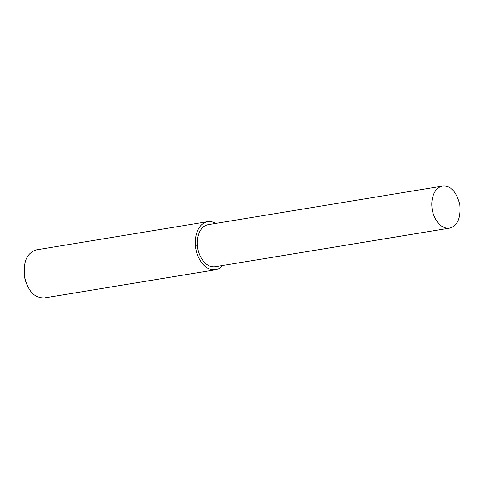 <?xml version="1.0" encoding="UTF-8"?>
<svg xmlns="http://www.w3.org/2000/svg" width="484" height="484" viewBox="0 0 484 484"><rect width="100%" height="100%" fill="white"/><g stroke="black" fill="none" stroke-linecap="round" stroke-linejoin="round"><path stroke-width="0.73" d="M215.743 223.414C212.906 221.793 210.189 221.212 207.6 221.666L36.475 249.859C29.851 252.001 25.936 256.835 24.732 264.367L24.327 274.107C24.66 278.578 26.094 283.207 28.623 287.986C32.271 294.798 37.534 298.12 44.401 297.956L215.525 269.763C218.139 269.358 220.522 267.93 222.676 265.498M24.732 264.367L24.2 274.283C24.515 278.475 25.858 282.813 28.229 287.29L28.623 287.986M207.6 221.666C197.369 223.662 194.332 237.432 195.451 245.914C195.851 255.165 203.383 271.24 215.525 269.763M442.576 186.044L208.096 224.673C199.142 226.421 196.486 238.467 197.466 245.89C197.811 253.985 204.405 268.045 215.029 266.757L449.509 228.127C457.525 225.986 460.956 218.09 459.8 204.448C456.237 191.458 450.495 185.324 442.576 186.044C433.622 187.792 430.966 199.838 431.946 207.261C432.291 215.356 438.885 229.416 449.509 228.127M197.466 245.89L195.451 245.914"/></g></svg>
